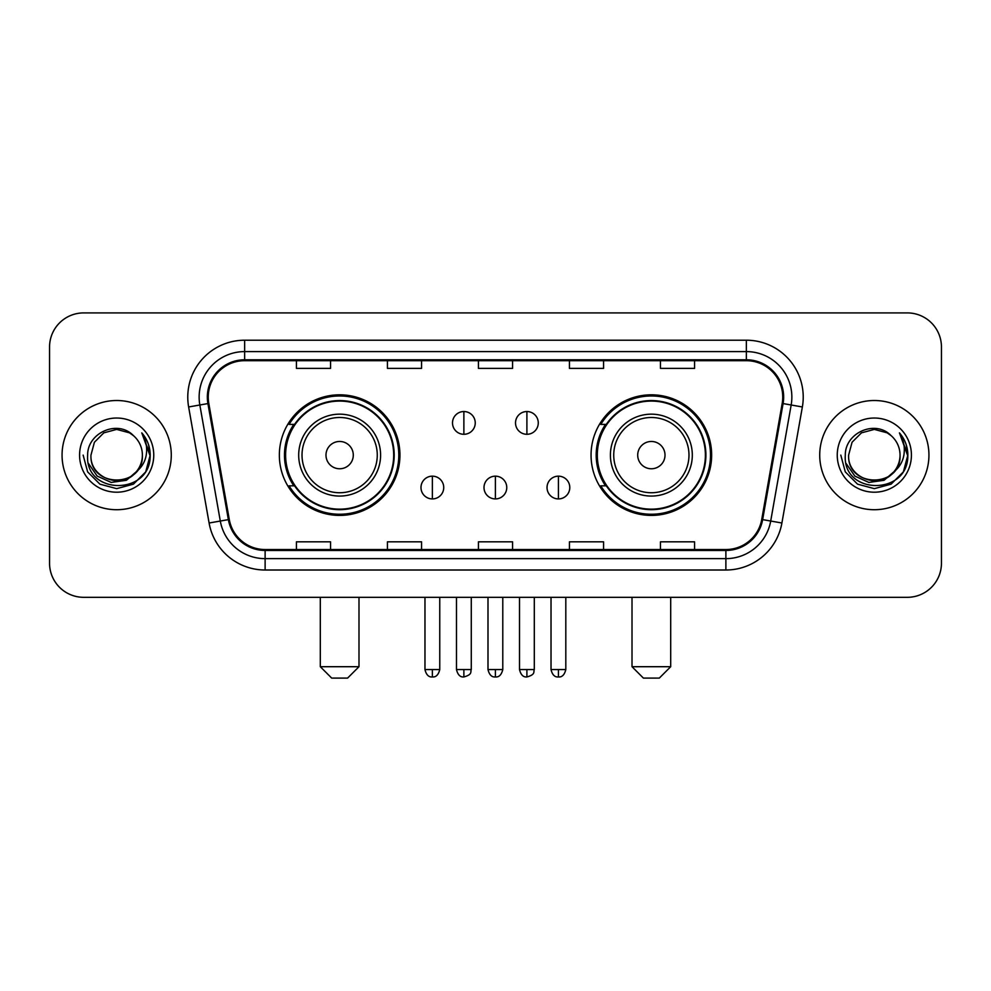 <?xml version="1.0" encoding="UTF-8"?>
<svg xmlns="http://www.w3.org/2000/svg" width="991" height="991" viewBox="0 0 991 991"><rect width="100%" height="100%" fill="white"/><g stroke="black" fill="none" stroke-linecap="round" stroke-linejoin="round"><path stroke-width="1.49" d="M591.057 455.117A60.29 60.29 0 0 0 651.36 515.407A60.29 60.29 0 0 0 711.649 455.117A60.29 60.29 0 0 0 651.36 394.814A60.29 60.29 0 0 0 591.057 455.117M279.351 455.117A60.29 60.29 0 0 0 339.64 515.407A60.29 60.29 0 0 0 399.943 455.117A60.29 60.29 0 0 0 339.64 394.814A60.29 60.29 0 0 0 279.351 455.117M293.807 485.825A55.174 55.174 0 0 1 293.807 424.396M605.526 485.825A55.174 55.174 0 0 1 605.526 424.396M49.55 347.036L49.55 563.185A34.128 34.128 0 0 0 83.678 597.313L907.322 597.313A34.128 34.128 0 0 0 941.45 563.185L941.45 347.036A34.128 34.128 0 0 0 907.322 312.908L83.678 312.908A34.128 34.128 0 0 0 49.55 347.036L49.55 563.185M62.061 455.117A54.604 54.604 0 0 0 116.665 509.721A54.604 54.604 0 0 0 171.282 455.117A54.604 54.604 0 0 0 116.665 400.513A54.604 54.604 0 0 0 62.061 455.117A54.604 54.604 0 0 0 116.665 509.721A54.604 54.604 0 0 0 171.282 455.117A54.604 54.604 0 0 0 116.665 400.513A54.604 54.604 0 0 0 62.061 455.117M819.718 455.117A54.604 54.604 0 0 0 874.335 509.721A54.604 54.604 0 0 0 928.939 455.117A54.604 54.604 0 0 0 874.335 400.513A54.604 54.604 0 0 0 819.718 455.117A54.604 54.604 0 0 0 874.335 509.721A54.604 54.604 0 0 0 928.939 455.117A54.604 54.604 0 0 0 874.335 400.513A54.604 54.604 0 0 0 819.718 455.117M208.246 397.094A36.407 36.407 0 0 1 244.653 360.687L746.347 360.687A36.407 36.407 0 0 1 782.196 403.411L761.732 519.457A36.407 36.407 0 0 1 725.883 549.534L265.117 549.534A36.407 36.407 0 0 1 229.268 519.457L208.804 403.411A36.407 36.407 0 0 1 208.246 397.094M207.342 397.094A37.311 37.311 0 0 0 207.912 403.572L228.364 519.618A37.311 37.311 0 0 0 265.117 550.451L725.883 550.451A37.311 37.311 0 0 0 762.636 519.618L783.088 403.572A37.311 37.311 0 0 0 746.347 359.783L244.653 359.783A37.311 37.311 0 0 0 207.342 397.094M188.637 406.967A56.883 56.883 0 0 1 244.653 340.21L746.347 340.21A56.883 56.883 0 0 1 802.363 406.967L781.899 523.013A56.883 56.883 0 0 1 725.883 570.011L265.117 570.011A56.883 56.883 0 0 1 209.101 523.013L188.637 406.967L199.835 404.997A45.499 45.499 0 0 1 244.653 351.594L746.347 351.594A45.499 45.499 0 0 1 791.165 404.997L770.701 521.031A45.499 45.499 0 0 1 725.883 558.639L265.117 558.639A45.499 45.499 0 0 1 220.299 521.031L199.835 404.997A45.499 45.499 0 0 1 199.154 397.094M907.322 312.908L83.678 312.908M83.678 597.313L907.322 597.313M941.45 563.185L941.45 347.036M762.636 519.618L770.701 521.031L791.165 404.997L802.363 406.967M478.43 360.687L478.43 368.392L512.57 368.392L512.57 360.687M387.431 360.687L387.431 368.392L421.559 368.392L421.559 360.687M296.42 360.687L296.42 368.392L330.548 368.392L330.548 360.687M569.441 360.687L569.441 368.392L603.569 368.392L603.569 360.687M660.452 360.687L660.452 368.392L694.58 368.392L694.58 360.687M512.57 549.534L512.57 541.829L478.43 541.829L478.43 549.534M421.559 549.534L421.559 541.829L387.431 541.829L387.431 549.534M330.548 549.534L330.548 541.829L296.42 541.829L296.42 549.534M603.569 549.534L603.569 541.829L569.441 541.829L569.441 549.534M694.58 549.534L694.58 541.829L660.452 541.829L660.452 549.534M142.382 455.117C143.955 488.278 89.388 488.278 90.961 455.117L94.405 442.259L103.82 432.844L116.665 429.4L129.524 432.844L133.512 435.693C117.731 419.156 87.357 432.77 87.642 455.117C84.755 494.806 149.108 495.847 150.149 457.037L150.198 455.117C150.099 446.681 147.3 439.273 141.787 432.894C145.974 439.781 147.461 447.189 146.222 455.117C145.02 461.856 141.738 467.368 136.374 471.629A25.716 25.716 0 0 0 142.382 455.117C143.955 488.278 89.388 488.278 90.961 455.117C89.388 488.278 143.955 488.278 142.382 455.117A25.716 25.716 0 0 0 133.512 435.693M136.374 471.629C122.723 490.074 89.624 478.281 90.961 455.117M138.009 470.254L126.402 480.301L111.19 482.419L97.192 476.089L88.447 463.454M79.577 455.117A37.088 37.088 0 0 0 116.665 492.205A37.088 37.088 0 0 0 153.754 455.117A37.088 37.088 0 0 0 116.665 418.029A37.088 37.088 0 0 0 79.577 455.117M141.787 432.894L150.186 456.095L148.625 444.959L150.186 456.095L148.625 444.959L150.186 456.095L142.035 433.178L150.186 456.083L142.035 433.178L150.198 455.117L145.714 471.877L133.438 484.153L116.665 488.65L99.905 484.153L87.629 471.877L83.145 455.117M142.035 433.178L150.186 456.108M347.606 678.092L331.688 678.092L320.304 666.708L358.99 666.708L347.606 678.092M353.291 455.117A13.651 13.651 0 0 0 339.64 441.466A13.651 13.651 0 0 0 325.989 455.117A13.651 13.651 0 0 0 339.64 468.768A13.651 13.651 0 0 0 353.291 455.117M380.594 455.117A40.953 40.953 0 0 0 339.64 414.164A40.953 40.953 0 0 0 298.687 455.117A40.953 40.953 0 0 0 339.64 496.07A40.953 40.953 0 0 0 380.594 455.117A40.953 40.953 0 0 1 339.64 496.07A40.953 40.953 0 0 1 298.687 455.117M393.687 455.117A54.034 54.034 0 0 0 339.64 401.082A54.034 54.034 0 0 0 285.606 455.117A54.034 54.034 0 0 0 339.64 509.151A54.034 54.034 0 0 0 393.687 455.117M398.803 455.117A59.163 59.163 0 0 1 289.087 485.825L294.575 485.825A54.542 54.542 0 0 0 375.738 496.02A54.542 54.542 0 0 0 375.738 414.213A54.542 54.542 0 0 0 294.575 424.396L289.087 424.396A59.163 59.163 0 0 1 398.803 455.117M659.312 678.092L643.394 678.092L632.01 666.708L670.696 666.708L659.312 678.092M665.011 455.117A13.651 13.651 0 0 0 651.36 441.466A13.651 13.651 0 0 0 637.708 455.117A13.651 13.651 0 0 0 651.36 468.768A13.651 13.651 0 0 0 665.011 455.117M692.313 455.117A40.953 40.953 0 0 0 651.36 414.164A40.953 40.953 0 0 0 610.406 455.117A40.953 40.953 0 0 0 651.36 496.07A40.953 40.953 0 0 0 692.313 455.117A40.953 40.953 0 0 1 651.36 496.07A40.953 40.953 0 0 1 610.406 455.117M705.394 455.117A54.034 54.034 0 0 0 651.36 401.082A54.034 54.034 0 0 0 597.313 455.117A54.034 54.034 0 0 0 651.36 509.151A54.034 54.034 0 0 0 705.394 455.117M710.51 455.117A59.163 59.163 0 0 1 600.794 485.825L606.281 485.825A54.542 54.542 0 0 0 687.444 496.02A54.542 54.542 0 0 0 687.444 414.213A54.542 54.542 0 0 0 606.281 424.396L600.794 424.396A59.163 59.163 0 0 1 710.51 455.117M463.875 411.538A11.372 11.372 0 0 0 452.503 422.922A11.372 11.372 0 0 0 463.875 434.293A11.372 11.372 0 0 0 475.246 422.922A11.372 11.372 0 0 0 463.875 411.538L463.875 434.293A11.372 11.372 0 0 0 475.246 422.922A11.372 11.372 0 0 0 463.875 411.538M526.902 411.538A11.372 11.372 0 0 0 515.518 422.922A11.372 11.372 0 0 0 526.902 434.293A11.372 11.372 0 0 0 538.274 422.922A11.372 11.372 0 0 0 526.902 411.538L526.902 434.293A11.372 11.372 0 0 0 538.274 422.922A11.372 11.372 0 0 0 526.902 411.538M432.361 476.163A11.372 11.372 0 0 0 420.989 487.535A11.372 11.372 0 0 0 432.361 498.919A11.372 11.372 0 0 0 443.733 487.535A11.372 11.372 0 0 0 432.361 476.163L432.361 498.919A11.372 11.372 0 0 0 443.733 487.535A11.372 11.372 0 0 0 432.361 476.163M495.389 476.163A11.372 11.372 0 0 0 484.004 487.535A11.372 11.372 0 0 0 495.389 498.919A11.372 11.372 0 0 0 506.76 487.535A11.372 11.372 0 0 0 495.389 476.163L495.389 498.919A11.372 11.372 0 0 0 506.76 487.535A11.372 11.372 0 0 0 495.389 476.163M558.416 476.163A11.372 11.372 0 0 0 547.032 487.535A11.372 11.372 0 0 0 558.416 498.919A11.372 11.372 0 0 0 569.788 487.535A11.372 11.372 0 0 0 558.416 476.163L558.416 498.919A11.372 11.372 0 0 0 569.788 487.535A11.372 11.372 0 0 0 558.416 476.163M900.039 455.117C901.612 488.278 847.045 488.278 848.618 455.117L852.062 442.259L861.476 432.844L874.335 429.4L887.18 432.844L891.169 435.693C875.4 419.156 845.013 432.77 845.298 455.117C842.412 494.806 906.765 495.847 907.806 457.037L907.855 455.117C907.768 446.681 904.956 439.273 899.444 432.894C903.643 439.781 905.117 447.189 903.879 455.117C902.677 461.856 899.394 467.368 894.031 471.629A25.716 25.716 0 0 0 900.039 455.117C901.612 488.278 847.045 488.278 848.618 455.117C847.045 488.278 901.612 488.278 900.039 455.117A25.716 25.716 0 0 0 891.169 435.693M894.031 471.629C880.38 490.074 847.28 478.281 848.618 455.117M895.666 470.254L884.059 480.301L868.847 482.419L854.849 476.089L846.103 463.454M837.246 455.117A37.088 37.088 0 0 0 874.335 492.205A37.088 37.088 0 0 0 911.423 455.117A37.088 37.088 0 0 0 874.335 418.029A37.088 37.088 0 0 0 837.246 455.117M899.444 432.894L907.843 456.095L906.282 444.959L907.843 456.095L906.282 444.959L907.843 456.095L899.692 433.178L907.843 456.083L899.692 433.178L907.855 455.117L903.371 471.877L891.095 484.153L874.335 488.65L857.562 484.153L845.286 471.877L840.802 455.117M899.692 433.178L907.843 456.108M746.347 340.21L746.347 359.783M199.835 404.997L207.912 403.572M265.117 570.011L265.117 550.451M725.883 550.451L725.883 570.011M209.101 523.013L228.364 519.618M783.088 403.572L791.165 404.997M244.653 340.21L244.653 359.783M770.701 521.031L781.899 523.013M377.274 455.117A37.621 37.621 0 0 0 339.64 417.496A37.621 37.621 0 0 0 302.02 455.117A37.621 37.621 0 0 0 339.64 492.738A37.621 37.621 0 0 0 377.274 455.117M688.98 455.117A37.621 37.621 0 0 0 651.36 417.496A37.621 37.621 0 0 0 613.726 455.117A37.621 37.621 0 0 0 651.36 492.738A37.621 37.621 0 0 0 688.98 455.117M463.875 669.557L456.479 669.557C457.768 674.834 460.233 677.299 463.875 676.952L463.875 669.557L471.27 669.557L471.27 597.313M526.902 669.557L519.507 669.557C520.795 674.834 523.26 677.299 526.902 676.952L526.902 669.557L534.298 669.557L534.298 597.313M432.361 669.557L424.966 669.557C426.254 674.834 428.719 677.299 432.361 676.952L432.361 669.557L439.756 669.557L439.756 597.313M495.389 669.557L487.993 669.557C489.281 674.834 491.747 677.299 495.389 676.952L495.389 669.557L502.784 669.557L502.784 597.313M558.416 669.557L551.021 669.557C552.309 674.834 554.774 677.299 558.416 676.952L558.416 669.557L565.811 669.557L565.811 597.313M358.99 597.313L358.99 666.708M320.304 597.313L320.304 666.708M670.696 597.313L670.696 666.708M632.01 597.313L632.01 666.708M456.479 669.557L456.479 597.313M471.27 669.557C470.23 671.848 472.843 674.45 463.875 676.952M519.507 669.557L519.507 597.313M534.298 669.557C533.245 671.848 535.871 674.45 526.902 676.952M424.966 669.557L424.966 597.313M439.756 669.557C438.468 674.834 436.003 677.299 432.361 676.952M487.993 669.557L487.993 597.313M502.784 669.557C501.496 674.834 499.03 677.299 495.389 676.952M551.021 669.557L551.021 597.313M565.811 669.557C564.511 674.834 562.046 677.299 558.416 676.952"/></g></svg>

